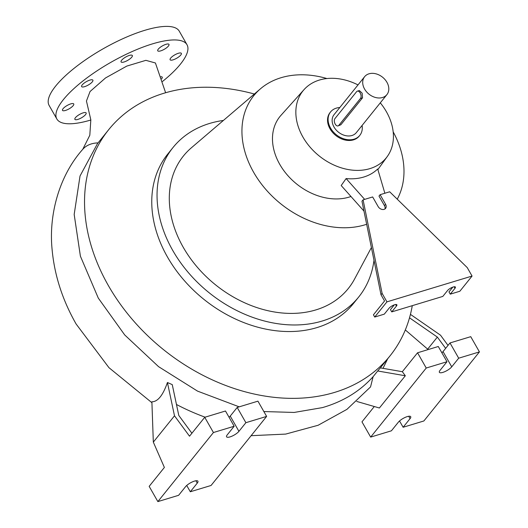 <?xml version="1.0" encoding="UTF-8"?>
<svg xmlns="http://www.w3.org/2000/svg" width="528" height="528" viewBox="0 0 528 528"><rect width="100%" height="100%" fill="white"/><g stroke="black" fill="none" stroke-linecap="round" stroke-linejoin="round"><path stroke-width="0.79" d="M165.62 92.737L155.417 62.977L145.88 60.337L126.845 66.073L105.521 77.959L90.05 91.522L86.447 101.02L90.829 119.83L89.813 135.254L82.744 149.338A39.164 25.476 40.9 0 1 98.05 142.903M165.99 44.312A6.468 1.94 -29.7 0 1 168.973 44.385A6.468 1.94 -29.7 0 1 166.709 47.678A6.468 1.94 -29.7 0 1 160.71 50.873A6.468 1.94 -29.7 0 1 157.733 50.8A6.468 1.94 -29.7 0 1 159.997 47.507A6.468 1.94 -29.7 0 1 165.99 44.312M178.372 53.275A6.468 1.94 -29.7 0 1 181.355 53.354A6.468 1.94 -29.7 0 1 179.084 56.641A6.468 1.94 -29.7 0 1 173.092 59.842A6.468 1.94 -29.7 0 1 170.108 59.763A6.468 1.94 -29.7 0 1 172.372 56.476A6.468 1.94 -29.7 0 1 178.372 53.275M160.954 76.732A6.468 1.94 -29.7 0 1 162.215 77.141A6.468 1.94 -29.7 0 1 161.66 78.797M83.14 112.853A6.468 1.94 -29.7 0 1 86.123 112.926A6.468 1.94 -29.7 0 1 83.86 116.213A6.468 1.94 -29.7 0 1 77.86 119.414A6.468 1.94 -29.7 0 1 74.877 119.335A6.468 1.94 -29.7 0 1 77.147 116.048A6.468 1.94 -29.7 0 1 83.14 112.853M70.759 103.884A6.468 1.94 -29.7 0 1 73.742 103.957A6.468 1.94 -29.7 0 1 71.478 107.25A6.468 1.94 -29.7 0 1 65.479 110.444A6.468 1.94 -29.7 0 1 62.502 110.372A6.468 1.94 -29.7 0 1 64.766 107.078A6.468 1.94 -29.7 0 1 70.759 103.884M89.899 80.091A6.468 1.94 -29.7 0 1 92.882 80.17A6.468 1.94 -29.7 0 1 90.618 83.457A6.468 1.94 -29.7 0 1 84.619 86.658A6.468 1.94 -29.7 0 1 81.635 86.579A6.468 1.94 -29.7 0 1 83.899 83.292A6.468 1.94 -29.7 0 1 89.899 80.091M129.347 55.42A6.468 1.94 -29.7 0 1 132.323 55.493A6.468 1.94 -29.7 0 1 130.06 58.786A6.468 1.94 -29.7 0 1 124.067 61.981A6.468 1.94 -29.7 0 1 121.084 61.908A6.468 1.94 -29.7 0 1 123.347 58.615A6.468 1.94 -29.7 0 1 129.347 55.42M412.276 305.672A180.49 137.042 -141.2 0 1 389.968 355.938A180.49 137.042 -141.2 0 1 334.653 392.383A180.49 137.042 -141.2 0 1 132.568 319.744A180.49 137.042 -141.2 0 1 108.702 129.664L97.508 143.583L80.025 175.989L74.177 214.454L80.401 256.192L98.294 298.096L124.72 334.957L158.558 366.65L197.531 391.116L239.204 406.844M263.861 411.55L294.149 412.447L322.397 407.616C342.969 401.683 359.878 391.367 373.131 376.655L370.544 386.918L346.942 409.352L318.127 425.264L285.688 434.089L251.11 435.692M167.429 382.503C162.987 395.314 157.813 401.749 151.892 401.808L153.325 442.121L174.497 415.807L167.429 382.503L172.253 384.628L178.794 415.457L191.902 433.244M205.121 417.173A186.549 141.643 -141.2 0 1 176.464 404.481M108.702 129.664A180.49 137.042 -141.2 0 1 164.017 93.218A180.49 137.042 -141.2 0 1 254.357 94.017M338.052 125.908L340.857 124.76L362.531 97.819L362.149 93.172L359.35 90.545L357.35 91.146A4.085 2.363 -106.9 0 0 356.605 91.674L334.937 118.609A4.085 2.363 -106.9 0 0 335.201 124.067A4.085 2.363 -106.9 0 0 338.052 125.908A4.085 2.363 -106.9 0 0 338.798 125.387L360.472 98.446A4.085 2.363 -106.9 0 0 360.538 93.654A4.085 2.363 -106.9 0 0 357.35 91.146M382.51 97.515A14.302 10.857 -141.2 0 1 366.498 91.76A14.302 10.857 -141.2 0 1 364.61 76.699A14.302 10.857 -141.2 0 1 368.993 73.808A14.302 10.857 -141.2 0 1 385.004 79.57A14.302 10.857 -141.2 0 1 386.899 94.631A14.302 10.857 -141.2 0 1 382.51 97.515M364.61 76.699L334.046 114.688A14.302 10.857 38.8 0 0 335.933 129.749A14.302 10.857 38.8 0 0 351.952 135.505A14.302 10.857 38.8 0 0 356.334 132.62L386.899 94.631M359.786 135.392L359.225 136.085A18.731 14.223 -141.2 0 1 330 128.779A18.731 14.223 -141.2 0 1 330.04 112.603L330.594 111.91A18.731 14.223 38.8 0 0 330.561 128.086A18.731 14.223 38.8 0 0 359.786 135.392A18.731 14.223 38.8 0 0 362.089 125.466M339.801 107.534A18.731 14.223 38.8 0 0 330.594 111.91M373.989 260.304A119.189 90.499 -141.2 0 1 358.736 296.967A119.189 90.499 -141.2 0 1 322.212 321.031A119.189 90.499 -141.2 0 1 188.76 273.062A119.189 90.499 -141.2 0 1 172.999 147.536A119.189 90.499 -141.2 0 1 209.524 123.466A119.189 90.499 -141.2 0 1 223.397 120.45M358.736 296.967L353.456 303.527A119.189 90.499 -141.2 0 1 316.932 327.598A119.189 90.499 -141.2 0 1 183.48 279.622A119.189 90.499 -141.2 0 1 167.719 154.097L172.999 147.536M366.656 224.275A88.75 67.386 -141.2 0 1 364.914 224.829A88.75 67.386 -141.2 0 1 261.631 184.292A88.75 67.386 -141.2 0 1 260.509 88.763A88.75 67.386 -141.2 0 1 281.008 77.728A88.75 67.386 -141.2 0 1 326.905 78.54M371.395 247.553L354.585 279.002A105.765 80.309 -141.2 0 1 315.863 309.91A105.765 80.309 -141.2 0 1 192.766 261.591A105.765 80.309 -141.2 0 1 191.433 147.748L260.509 88.763M380.285 102.848A53.44 40.577 -141.2 0 1 387.275 156.526A53.44 40.577 -141.2 0 1 369.897 168.63A53.44 40.577 -141.2 0 1 309.368 146.302A53.44 40.577 -141.2 0 1 304.069 89.588A53.44 40.577 -141.2 0 1 319.374 80.058A53.44 40.577 -141.2 0 1 357.997 84.916M350.962 196.489A55.295 41.983 -141.2 0 1 349.1 197.109A55.295 41.983 -141.2 0 1 286.473 174.002A55.295 41.983 -141.2 0 1 280.988 115.315L304.069 89.588M384.866 193.248L377.705 168.98A53.988 40.993 -141.2 0 1 363.766 177.025A53.988 40.993 -141.2 0 1 346.104 178.556L341.2 185.539L363.977 211.101M407.266 416.605A7.491 2.244 150.3 0 0 398.363 422.176L391.413 430.808L370.663 437.098L426.235 368.029L446.985 361.739L440.035 370.372A7.491 2.244 150.3 0 0 439.382 372.313A7.491 2.244 150.3 0 0 444.86 371.633A7.491 2.244 150.3 0 0 451.737 366.828L458.687 358.195L479.437 351.905L423.865 420.974L403.121 427.264L410.065 418.631A7.491 2.244 150.3 0 0 410.718 416.691A7.491 2.244 150.3 0 0 407.266 416.605M194.462 481.107A7.491 2.244 150.3 0 0 185.552 486.677L178.609 495.31L157.859 501.6L213.431 432.531L234.175 426.241L227.231 434.874A7.491 2.244 150.3 0 0 226.578 436.814A7.491 2.244 150.3 0 0 232.056 436.135A7.491 2.244 150.3 0 0 238.933 431.33L245.883 422.69L266.627 416.407L211.061 485.476L190.311 491.766L197.261 483.127A7.491 2.244 150.3 0 0 197.914 481.193A7.491 2.244 150.3 0 0 194.462 481.107M395.611 304.517L396.469 306.022L391.743 311.89L442.814 296.413L447.539 290.539A4.765 1.426 -29.7 0 1 453.209 286.994A4.765 1.426 -29.7 0 1 455.407 287.047A4.765 1.426 -29.7 0 1 454.991 288.281L450.265 294.155L448.978 291.898L452.819 287.12M396.469 306.022A4.765 1.426 150.3 0 0 396.884 304.788A4.765 1.426 150.3 0 0 394.687 304.735A4.765 1.426 150.3 0 0 389.017 308.279L384.298 314.147L374.722 317.051L373.435 314.794L384.542 300.98L381.005 294.769L361.97 201.234L363.079 199.848L372.656 196.951L378.127 206.54A4.765 3.617 38.8 0 0 385.572 208.402A4.765 3.617 38.8 0 0 385.579 204.283L380.107 194.693L389.684 191.789L467.234 267.59L472.065 276.058L386.945 301.858L382.114 293.39L363.079 199.848M90.849 120.008A74.923 22.44 -29.7 0 1 56.846 118.985A74.923 22.44 -29.7 0 1 83.061 80.883A74.923 22.44 -29.7 0 1 152.486 43.87A74.923 22.44 -29.7 0 1 187.004 44.741A74.923 22.44 -29.7 0 1 162.525 81.457M56.846 118.985L49.117 105.435A74.923 22.44 -29.7 0 1 75.339 67.333A74.923 22.44 -29.7 0 1 144.758 30.327A74.923 22.44 -29.7 0 1 179.276 31.192L187.004 44.741M394.297 304.861L390.456 309.632L391.743 311.89M386.945 301.858L374.722 317.051M382.114 293.39L381.005 294.769M384.899 209.002A4.765 3.617 38.8 0 0 384.47 205.669L378.992 196.073L380.107 194.693M472.065 276.058L459.842 291.251L450.265 294.155M229.073 417.292A7.491 2.244 150.3 0 0 230.241 416.084L237.191 407.451L257.935 401.161L266.627 416.407M237.191 407.451L245.883 422.69M174.497 415.807L189.519 436.201L204.732 417.292L225.482 411.002L234.175 426.241M204.732 417.292L213.431 432.531M157.859 501.6L149.167 486.361L164.38 467.445L153.325 442.121M186.727 485.47L190.311 491.766M377.698 370.979L380.345 367.884L402.323 371.699L405.326 375.771L377.698 370.979L373.131 376.655M445.652 348.348L437.356 337.088L409.51 317.823M410.434 314.371L440.504 335.181L448.028 345.398M427.951 349.635L427.667 349.133L437.356 337.088M399.531 420.968L403.121 427.264M441.877 352.79A7.491 2.244 150.3 0 0 443.045 351.589L449.995 342.949L470.738 336.666L479.437 351.905M449.995 342.949L458.687 358.195M402.323 371.699L417.542 352.79L438.286 346.5L446.985 361.739M417.542 352.79L426.235 368.029M374.306 406.527L361.97 421.859L370.663 437.098M427.667 349.133L405.306 329.941M356.737 401.438L379.394 407.999L405.326 375.771M364.657 199.373L346.104 178.556M393.169 131.855A88.75 67.386 -141.2 0 1 397.406 198.898A88.75 67.386 -141.2 0 1 397.247 199.181L397.406 198.898M338.798 125.387L340.857 124.76M454.133 286.783L454.991 288.281M385.579 204.283L384.47 205.669M230.241 416.084L238.933 431.33M195.914 480.77L197.261 483.127M408.718 416.269L410.065 418.631M443.045 351.589L451.737 366.828M360.472 98.446L362.531 97.819M151.925 402.719L108.959 367.679L76.124 324.02C62.469 300.062 54.463 275.24 52.107 249.553C48.629 215.246 58.892 176.128 82.744 149.338M387.275 156.526L377.876 169.574M387.724 358.723L382.978 368.346M389.968 355.938L380.351 367.884"/></g></svg>
